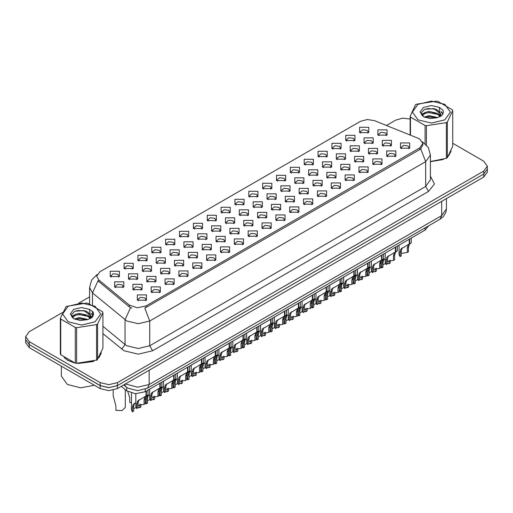 <?xml version="1.0" encoding="UTF-8"?>
<svg xmlns="http://www.w3.org/2000/svg" width="513" height="513" viewBox="0 0 513 513"><rect width="100%" height="100%" fill="white"/><g stroke="black" fill="none" stroke-linecap="round" stroke-linejoin="round"><path stroke-width="0.77" d="M165.032 284.196L165.032 278.905L174.189 278.905L174.189 284.196L165.032 284.196M173.125 284.689L173.657 283.535L172.471 281.881L168.059 281.374L165.564 283.535L166.09 284.689M151.175 292.192L151.175 286.908L160.338 286.908L160.338 292.192L151.175 292.192M159.274 292.692L159.806 291.531L158.62 289.883L154.208 289.377L151.707 291.531L152.239 292.692M178.883 276.199L178.883 270.909L188.047 270.909L188.047 276.199L178.883 276.199M186.982 276.693L187.514 275.539L186.328 273.884L181.916 273.378L179.415 275.539L179.948 276.693M192.741 268.196L192.741 262.913L201.898 262.913L201.898 268.196L192.741 268.196M200.833 268.697L201.365 267.536L200.179 265.888L195.767 265.381L193.273 267.536L193.799 268.697M206.592 260.2L206.592 254.91L215.755 254.91L215.755 260.2L206.592 260.2M214.691 260.694L215.223 259.54L214.036 257.885L209.625 257.379L207.124 259.54L207.656 260.694M220.449 252.204L220.449 246.913L229.606 246.913L229.606 252.204L220.449 252.204M228.548 252.697L229.074 251.543L227.887 249.889L223.476 249.382L220.981 251.543L221.507 252.697M234.3 244.201L234.3 238.917L243.463 238.917L243.463 244.201L234.3 244.201M242.399 244.701L242.931 243.54L241.745 241.886L237.333 241.379L234.832 243.54L235.364 244.701M248.157 236.204L248.157 230.914L257.314 230.914L257.314 236.204L248.157 236.204M256.256 236.698L256.782 235.544L255.596 233.89L251.184 233.383L248.69 235.544L249.215 236.698M262.008 228.208L262.008 222.918L271.172 222.918L271.172 228.208L262.008 228.208M270.107 228.702L270.64 227.541L269.453 225.893L265.041 225.387L262.541 227.541L263.073 228.702M275.866 220.205L275.866 214.921L285.023 214.921L285.023 220.205L275.866 220.205M283.965 220.705L284.491 219.545L283.304 217.89L278.892 217.384L276.398 219.545L276.924 220.705M289.717 212.209L289.717 206.919L298.88 206.919L298.88 212.209L289.717 212.209M297.816 212.703L298.348 211.548L297.162 209.894L292.75 209.387L290.249 211.548L290.781 212.703M303.574 204.206L303.574 198.922L312.731 198.922L312.731 204.206L303.574 204.206M311.673 204.706L312.199 203.546L311.013 201.898L306.601 201.391L304.106 203.546L304.639 204.706M317.425 196.21L317.425 190.919L326.589 190.919L326.589 196.21L317.425 196.21M325.524 196.703L326.056 195.549L324.87 193.895L320.458 193.388L317.957 195.549L318.49 196.703M331.283 188.213L331.283 182.923L340.44 182.923L340.44 188.213L331.283 188.213M339.382 188.707L339.907 187.553L338.721 185.898L334.309 185.392L331.815 187.553L332.347 188.707M345.134 180.21L345.134 174.927L354.297 174.927L354.297 180.21L345.134 180.21M353.233 180.711L353.765 179.55L352.578 177.902L348.167 177.395L345.666 179.55L346.198 180.711M358.991 172.214L358.991 166.924L368.148 166.924L368.148 172.214L358.991 172.214M367.09 172.708L367.616 171.554L366.429 169.899L362.018 169.393L359.523 171.554L360.055 172.708M372.842 164.218L372.842 158.927L382.005 158.927L382.005 164.218L372.842 164.218M380.941 164.711L381.473 163.557L380.287 161.903L375.875 161.396L373.374 163.557L373.906 164.711M386.699 156.215L386.699 150.931L395.856 150.931L395.856 156.215L386.699 156.215M394.798 156.715L395.324 155.554L394.138 153.906L389.733 153.4L387.232 155.554L387.764 156.715M400.55 148.219L400.55 142.928L409.714 142.928L409.714 148.219L400.55 148.219M408.649 148.712L409.182 147.558L407.995 145.904L403.584 145.397L401.083 147.558L401.615 148.712M137.324 300.195L137.324 294.904L146.481 294.904L146.481 300.195L137.324 300.195M145.416 300.689L145.948 299.534L144.762 297.88L140.35 297.373L137.856 299.534L138.382 300.689M234.928 204.572L234.928 199.281L244.092 199.281L244.092 204.572L234.928 204.572M243.027 205.065L243.56 203.911L242.373 202.257L237.961 201.75L235.461 203.911L235.993 205.065M221.077 212.574L221.077 207.284L230.234 207.284L230.234 212.574L221.077 212.574M229.176 213.068L229.702 211.907L228.522 210.259L224.11 209.753L221.61 211.907L222.142 213.068M207.22 220.571L207.22 215.28L216.383 215.28L216.383 220.571L207.22 220.571M215.319 221.065L215.851 219.91L214.665 218.256L210.253 217.749L207.752 219.91L208.284 221.065M165.661 244.566L165.661 239.276L174.818 239.276L174.818 244.566L165.661 244.566M173.76 245.06L174.285 243.906L173.105 242.251L168.694 241.745L166.193 243.906L166.725 245.06M151.803 252.563L151.803 247.279L160.967 247.279L160.967 252.563L151.803 252.563M159.902 253.063L160.434 251.902L159.248 250.254L154.836 249.748L152.335 251.902L152.868 253.063M137.952 260.566L137.952 255.275L147.109 255.275L147.109 260.566L137.952 260.566M146.051 261.059L146.577 259.905L145.397 258.251L140.985 257.744L138.484 259.905L139.017 261.059M124.095 268.562L124.095 263.272L133.258 263.272L133.258 268.562L124.095 268.562M132.194 269.056L132.726 267.901L131.54 266.247L127.128 265.74L124.627 267.901L125.159 269.056M193.369 228.567L193.369 223.283L202.526 223.283L202.526 228.567L193.369 228.567M201.468 229.067L201.994 227.907L200.814 226.252L196.402 225.746L193.901 227.907L194.433 229.067M179.512 236.57L179.512 231.28L188.675 231.28L188.675 236.57L179.512 236.57M187.611 237.064L188.143 235.909L186.956 234.255L182.545 233.748L180.044 235.909L180.576 237.064M248.786 196.575L248.786 191.285L257.943 191.285L257.943 196.575L248.786 196.575M256.885 197.069L257.411 195.915L256.231 194.26L251.819 193.754L249.318 195.915L249.85 197.069M262.637 188.572L262.643 183.288L271.8 183.288L271.8 188.572L262.637 188.572M270.736 189.073L271.268 187.912L270.082 186.264L265.67 185.757L263.169 187.912L263.701 189.073M276.494 180.576L276.494 175.286L285.651 175.286L285.651 180.576L276.494 180.576M284.593 181.07L285.125 179.916L283.939 178.261L279.527 177.754L277.026 179.916L277.559 181.07M290.352 172.58L290.352 167.289L299.509 167.289L299.509 172.58L290.352 172.58M298.444 173.073L298.976 171.919L297.79 170.265L293.378 169.758L290.877 171.919L291.41 173.073M304.203 164.577L304.203 159.293L313.36 159.293L313.36 164.577L304.203 164.577M312.302 165.077L312.834 163.916L311.647 162.268L307.236 161.762L304.735 163.916L305.267 165.077M318.06 156.58L318.06 151.29L327.217 151.29L327.217 156.58L318.06 156.58M326.153 157.074L326.685 155.92L325.499 154.266L321.087 153.759L318.586 155.92L319.118 157.074M331.911 148.584L331.911 143.294L341.068 143.294L341.068 148.584L331.911 148.584M340.01 149.078L340.542 147.924L339.356 146.269L334.944 145.763L332.443 147.924L332.975 149.078M345.768 140.581L345.768 135.297L354.925 135.297L354.925 140.581L345.768 140.581M353.861 141.081L354.393 139.921L353.207 138.273L348.795 137.766L346.294 139.921L346.826 141.081M359.619 132.585L359.619 127.295L368.783 127.295L368.783 132.585L359.619 132.585M367.718 133.079L368.251 131.924L367.064 130.27L362.653 129.763L360.152 131.924L360.684 133.079M110.244 276.558L110.244 271.274L119.401 271.274L119.401 276.558L110.244 276.558M118.343 277.058L118.869 275.898L117.682 274.25L113.277 273.743L110.776 275.898L111.308 277.058M239.34 215.114L239.34 209.83L248.497 209.83L248.497 215.114L239.34 215.114M247.439 215.614L247.965 214.453L246.785 212.805L242.373 212.299L239.872 214.453L240.405 215.614M225.483 223.117L225.483 217.826L234.646 217.826L234.646 223.117L225.483 223.117M233.582 223.61L234.114 222.456L232.928 220.802L228.516 220.295L226.015 222.456L226.547 223.61M211.632 231.113L211.632 225.823L220.789 225.823L220.789 231.113L211.632 231.113M219.731 231.607L220.257 230.452L219.07 228.798L214.665 228.291L212.164 230.452L212.696 231.607M170.066 255.108L170.066 249.825L179.229 249.825L179.229 255.108L170.066 255.108M178.165 255.609L178.697 254.448L177.511 252.794L173.099 252.287L170.598 254.448L171.13 255.609M197.774 239.116L197.774 233.825L206.938 233.825L206.938 239.116L197.774 239.116M205.873 239.609L206.406 238.449L205.219 236.801L200.807 236.294L198.307 238.449L198.839 239.609M183.923 247.112L183.923 241.822L193.08 241.822L193.08 247.112L183.923 247.112M192.022 247.606L192.548 246.452L191.362 244.797L186.956 244.291L184.456 246.452L184.988 247.606M128.506 279.104L128.506 273.82L137.664 273.82L137.664 279.104L128.506 279.104M136.605 279.604L137.131 278.444L135.945 276.796L131.533 276.283L129.039 278.444L129.571 279.604M142.357 271.108L142.357 265.817L151.521 265.817L151.521 271.108L142.357 271.108M150.456 271.601L150.989 270.447L149.802 268.793L145.391 268.286L142.89 270.447L143.422 271.601M156.215 263.111L156.215 257.821L165.372 257.821L165.372 263.111L156.215 263.111M164.314 263.605L164.84 262.451L163.653 260.796L159.242 260.29L156.747 262.451L157.279 263.605M253.191 207.117L253.191 201.827L262.355 201.827L262.355 207.117L253.191 207.117M261.29 207.611L261.822 206.457L260.636 204.802L256.224 204.296L253.723 206.457L254.256 207.611M267.049 199.121L267.049 193.831L276.206 193.831L276.206 199.121L267.049 199.121M275.148 199.615L275.673 198.46L274.493 196.806L270.082 196.299L267.581 198.46L268.113 199.615M280.9 191.118L280.9 185.834L290.063 185.834L290.063 191.118L280.9 191.118M288.999 191.618L289.531 190.458L288.344 188.81L283.933 188.303L281.432 190.458L281.964 191.618M294.757 183.122L294.757 177.831L303.914 177.831L303.914 183.122L294.757 183.122M302.856 183.616L303.382 182.461L302.202 180.807L297.79 180.3L295.289 182.461L295.821 183.616M308.608 175.125L308.608 169.835L317.771 169.835L317.771 175.125L308.608 175.125M316.707 175.619L317.239 174.465L316.053 172.81L311.641 172.304L309.14 174.465L309.672 175.619M322.465 167.123L322.465 161.839L331.622 161.839L331.622 167.123L322.465 167.123M330.564 167.623L331.09 166.462L329.91 164.808L325.499 164.301L322.998 166.462L323.53 167.623M336.316 159.126L336.316 153.836L345.48 153.836L345.48 159.126L336.316 159.126M344.415 159.62L344.948 158.466L343.761 156.811L339.35 156.305L336.849 158.466L337.381 159.62M350.174 151.13L350.174 145.839L359.331 145.839L359.331 151.13L350.174 151.13M358.273 151.624L358.799 150.463L357.619 148.815L353.207 148.308L350.706 150.463L351.238 151.624M364.031 143.127L364.031 137.837L373.188 137.843L373.188 143.127L364.031 143.127M372.124 143.627L372.656 142.467L371.47 140.812L367.058 140.305L364.557 142.467L365.089 143.627M377.882 135.131L377.882 129.84L387.039 129.84L387.039 135.131L377.882 135.131M385.981 135.624L386.513 134.47L385.327 132.816L380.915 132.309L378.414 134.47L378.947 135.624M114.649 287.107L114.649 281.817L123.813 281.817L123.813 287.107L114.649 287.107M122.748 287.601L123.28 286.446L122.094 284.792L117.682 284.285L115.181 286.446L115.714 287.601M146.769 281.65L146.769 276.36L155.926 276.36L155.926 281.65L146.769 281.65M154.868 282.15L155.394 280.989L154.208 279.335L149.796 278.828L147.302 280.989L147.827 282.15M160.62 273.653L160.62 268.363L169.784 268.363L169.784 273.653L160.62 273.653M168.719 274.147L169.252 272.993L168.065 271.339L163.653 270.832L161.153 272.993L161.685 274.147M174.478 265.651L174.478 260.367L183.635 260.367L183.635 265.651L174.478 265.651M182.577 266.151L183.103 264.99L181.916 263.342L177.504 262.836L175.01 264.99L175.536 266.151M188.329 257.654L188.329 252.364L197.492 252.364L197.492 257.654L188.329 257.654M196.428 258.148L196.96 256.994L195.774 255.339L191.362 254.833L188.861 256.994L189.393 258.148M202.186 249.658L202.186 244.368L211.343 244.368L211.343 249.658L202.186 249.658M210.285 250.152L210.811 248.997L209.625 247.343L205.213 246.836L202.718 248.997L203.251 250.152M216.037 241.655L216.037 236.371L225.201 236.371L225.201 241.655L216.037 241.655M224.136 242.155L224.668 240.995L223.482 239.347L219.07 238.84L216.569 240.995L217.102 242.155M229.895 233.659L229.895 228.368L239.052 228.368L239.052 233.659L229.895 233.659M237.994 234.152L238.519 232.998L237.333 231.344L232.921 230.837L230.427 232.998L230.959 234.152M243.746 225.662L243.746 220.372L252.909 220.372L252.909 225.662L243.746 225.662M251.845 226.156L252.377 225.002L251.19 223.347L246.779 222.841L244.278 225.002L244.81 226.156M257.603 217.659L257.603 212.376L266.76 212.376L266.76 217.659L257.603 217.659M265.702 218.16L266.228 216.999L265.041 215.351L260.63 214.844L258.135 216.999L258.667 218.16M271.454 209.663L271.454 204.373L280.617 204.373L280.617 209.663L271.454 209.663M279.553 210.157L280.085 209.003L278.899 207.348L274.487 206.842L271.986 209.003L272.518 210.157M285.311 201.667L285.311 196.376L294.468 196.376L294.468 201.667L285.311 201.667M293.41 202.16L293.936 201.006L292.75 199.352L288.344 198.845L285.844 201.006L286.376 202.16M299.162 193.664L299.162 188.38L308.326 188.38L308.326 193.664L299.162 193.664M307.261 194.164L307.794 193.003L306.607 191.349L302.195 190.842L299.695 193.003L300.227 194.164M313.02 185.668L313.02 180.377L322.177 180.377L322.177 185.668L313.02 185.668M321.119 186.161L321.645 185.007L320.465 183.353L316.053 182.846L313.552 185.007L314.084 186.161M326.871 177.671L326.871 172.381L336.034 172.381L336.034 177.671L326.871 177.671M334.97 178.165L335.502 177.004L334.316 175.356L329.904 174.85L327.403 177.004L327.935 178.165M340.728 169.668L340.728 164.378L349.885 164.378L349.885 169.668L340.728 169.668M348.827 170.162L349.353 169.008L348.173 167.353L343.761 166.847L341.26 169.008L341.793 170.162M354.579 161.672L354.579 156.382L363.743 156.382L363.743 161.672L354.579 161.672M362.678 162.166L363.21 161.011L362.024 159.357L357.612 158.85L355.111 161.011L355.644 162.166M368.437 153.669L368.437 148.385L377.594 148.385L377.594 153.669L368.437 153.669M376.536 154.169L377.061 153.009L375.882 151.361L371.47 150.854L368.969 153.009L369.501 154.169M382.288 145.673L382.288 140.382L391.451 140.382L391.451 145.673L382.288 145.673M390.387 146.167L390.919 145.012L389.733 143.358L385.321 142.851L382.82 145.012L383.352 146.167M132.912 289.653L132.912 284.362L142.075 284.362L142.075 289.653L132.912 289.653M141.011 290.146L141.543 288.986L140.357 287.338L135.945 286.831L133.444 288.986L133.976 290.146M418.217 138.324L419.672 139.029L422.872 143.493L419.672 147.956L146.025 305.947L137.343 307.768L129.34 305.1L98.688 279.829L96.713 276.212L99.913 271.749L360.447 121.331L367.218 119.51L374.439 120.626L418.217 138.324M428.599 225.855L425.11 230.093L145.173 391.714L135.522 393.74L126.634 390.778L121.26 386.347M64.176 357.587L67.735 360.402L75.052 363.063M422.872 143.493L422.872 144.833L420.737 148.834L419.672 149.604L144.794 308.146L149.745 320.984L138.292 323.722L126.846 320.984L92.494 292.91L89.563 287.543L89.563 303.767M62.432 312.564L29.235 331.725L25.676 336.682L25.676 339.657L29.235 344.614L100.227 385.603L108.814 387.655L117.4 385.603L483.791 174.067L487.35 169.11L487.35 166.135L483.791 161.178L452.697 143.223M131.796 308.146L129.34 306.902L97.957 280.887L92.494 292.91L92.494 304.882M430.426 161.755L443.777 159.235M448.606 155.907L451.03 150.867M75.982 363.242L93.988 361.19M98.81 357.856L101.241 352.816M25.676 336.682L29.235 341.639L100.227 382.627L108.814 384.679L117.4 382.627L483.791 171.092L487.35 166.135M410.124 119.022L402.538 118.202L395.632 120.189L386.456 125.486M89.563 296.892L78.745 303.145M25.676 339.196L25.65 342.652L29.209 347.609L100.195 388.591L108.782 390.65L117.368 388.591L483.765 177.056L487.324 172.099L487.324 169.591M25.65 339.677L29.209 344.633L100.195 385.616L108.782 387.674L117.368 385.616L483.791 174.067L483.791 171.092M131.424 393.105L131.424 409.964L132.425 411.894L132.425 407.36L133.2 404.417L135.83 402.654M140.838 404.129L140.838 407.033L139.658 407.713L139.658 404.404M135.265 402.981L134.092 403.66L135.265 402.981L134.342 403.757L133.604 406.681L133.604 411.214L132.425 411.894M139.658 407.713L138.01 407.412M136.035 407.534L133.604 408.714M113.161 390.175L113.161 395.645L115.887 405.809L115.887 410.342L122.107 410.503L125.3 407.418L125.3 389.681M135.83 393.753L135.83 406.623L136.83 408.553L136.83 404.02L137.606 401.076L146.006 395.985L146.006 391.233M146.352 395.786L147.975 394.85L146.199 396.119L145.243 399.165L145.243 403.699L144.07 404.379L144.07 399.845L145.051 396.78L146.352 395.786L146.378 391.015M139.677 399.64L138.497 400.32L139.677 399.64L138.754 400.416L138.01 403.34L138.01 407.873L136.83 408.553M144.07 404.379L138.01 405.373M145.756 396.132L146.93 395.452M430.426 161.64L442.482 159.652M449.042 155.144L450.741 151.579M417.954 104.325L412.381 112.091L417.954 119.862L431.407 123.075L444.861 119.862L450.433 112.091L444.861 104.325L431.407 101.106L417.954 104.325M430.426 161.531L446.355 158.312L447.368 157.722L452.697 146.231L452.697 110.564L452.331 109.763L437.756 101.35L436.371 101.138L416.466 104.216L415.453 104.799L410.124 116.291L410.49 117.092L410.49 135.201M425.065 143.589L425.065 125.505L410.49 117.092M425.065 125.505L426.45 125.717L426.45 144.916M446.355 158.312L446.355 122.639L426.45 125.717M446.355 122.639L447.368 122.056L447.368 157.722M437.704 117.535L429.015 115.611L424.084 117.067M436.492 117.926L429.015 116.656L425.194 117.548M440.083 115.694L437.955 113.495L429.015 111.411L424.867 112.443L422.468 114.489L422.161 115.605M439.744 116.22L437.955 114.546L429.015 112.462L424.867 113.495L422.346 115.81M438.929 117.124L440.353 115.149L440.661 113.771L433.722 108.596L424.482 109.333L421.224 112.886L423.411 116.688M440.173 116.579L440.667 114.604M440.635 114.187L437.955 110.346L433.966 108.647M423.411 107.473L420.102 112.091L423.411 116.707L430.215 118.586L437.551 117.573L441.962 115.438L443.45 112.091L442.937 110.096L439.231 107.377L431.286 105.563L423.411 107.473M439.231 107.377L440.353 115.149M410.124 135.054L410.124 116.291M452.697 110.564L447.368 122.056M435.665 117.573L428.297 116.945L425.36 117.477M441.045 116.085L440.532 115.669M440.218 115.444L439.692 115.098M435.665 113.379L428.297 112.745L425.36 113.277M422.526 114.386L421.667 114.918M442.886 114.187L441.334 112.148M435.697 109.186L428.297 108.551L424.354 109.391M443.444 112.193L442.937 110.096M441.385 115.867L440.622 115.213M440.398 115.047L438.583 113.963M423.244 113.508L421.468 114.534M443.014 113.937L441.334 111.622M64.991 358.189L67.876 360.318L73.064 362.454M78.297 363.435L92.693 361.601M99.253 357.093L100.946 353.534M61.38 366.179L61.38 376.183L67.306 384.442L80.586 387.854L94.398 385.244M68.165 306.274L62.592 314.039L68.165 321.811L81.618 325.024L95.072 321.811L100.644 314.039L95.072 306.274L81.618 303.055L68.165 306.274M66.164 306.453L60.329 318.246L60.701 319.041L60.701 354.714L75.27 363.127L76.655 363.339L97.079 359.972L102.908 348.186L102.908 312.513L102.536 311.712L87.967 303.298L86.582 303.087L66.164 306.453M75.27 363.127L75.27 327.454L60.701 319.041M75.27 327.454L76.655 327.672L76.655 363.339M96.559 360.261L96.559 324.588L76.655 327.672M96.559 324.588L97.573 324.004L97.573 359.677M60.329 318.246L60.329 353.912L60.701 354.714M87.915 319.484L79.226 317.56L74.295 319.015M86.703 319.875L79.226 318.611L75.398 319.496M90.294 317.643L88.159 315.444L79.226 313.36L75.078 314.398L72.679 316.438L72.365 317.553M89.955 318.169L88.159 316.495L79.226 314.411L75.078 315.444L72.557 317.759M89.14 319.073L90.557 317.105L90.872 315.719L83.933 310.551L74.693 311.282L71.435 314.835L73.622 318.637M90.384 318.528L90.872 316.553M90.846 316.136L88.159 312.295L84.177 310.596M73.622 309.422L70.307 314.039L73.622 318.663L80.426 320.535L87.761 319.528L92.167 317.387L93.655 314.039L93.148 312.045L89.442 309.326L81.496 307.511L73.622 309.422M89.442 309.326L90.557 317.105M102.908 312.513L97.573 324.004M85.87 319.528L78.502 318.894L75.571 319.426M91.256 318.034L90.737 317.618M90.429 317.393L89.903 317.047M85.87 315.328L78.502 314.693L75.571 315.232M72.737 316.335L71.871 316.874M93.097 316.136L91.545 314.097M85.902 311.141L78.502 310.5L74.558 311.346M93.655 314.148L93.148 312.045M91.59 317.816L90.833 317.169M90.602 316.996L88.794 315.912M73.449 315.457L71.679 316.489M93.225 315.886L91.538 313.571M145.275 398.569L145.275 401.961L146.282 403.891L146.282 399.358L147.051 396.421L149.687 394.657M154.689 396.126L154.689 399.037L153.515 399.717L153.515 396.402M149.123 394.984L147.943 395.658L149.123 394.984L148.199 395.76L147.455 398.678L147.455 403.212L146.282 403.891M153.515 399.717L151.867 399.409M149.892 399.537L147.455 400.711M159.133 390.573L159.133 393.965L160.133 395.895L160.133 391.361L160.909 388.418L163.538 386.655M168.546 388.129L168.546 391.041L167.366 391.72L167.366 388.405M162.974 386.982L161.8 387.661L162.974 386.982L162.05 387.757L161.313 390.682L161.313 395.215L160.133 395.895M167.366 391.72L165.718 391.413M163.743 391.534L161.313 392.714M172.984 382.57L172.984 385.968L173.99 387.899L173.99 383.365L174.76 380.422L177.395 378.658M182.397 380.133L182.397 383.038L181.224 383.718L181.224 380.409M176.831 378.985L175.658 379.665L176.831 378.985L175.908 379.761L175.164 382.685L175.164 387.219L173.99 387.899M181.224 383.718L179.576 383.41M177.601 383.538L175.164 384.718M186.841 374.573L186.841 377.966L187.841 379.896L187.841 375.362L188.617 372.425L191.246 370.662M196.255 372.13L196.255 375.041L195.075 375.721L195.075 372.406M190.682 370.989L189.509 371.662L190.682 370.989L189.765 371.765L189.021 374.682L189.021 379.216L187.841 379.896M195.075 375.721L193.427 375.413M191.452 375.535L189.021 376.715M127.827 391.611L129.744 397.812L129.744 402.346L131.424 402.788M149.687 389.11L149.687 398.627L150.687 400.557L150.687 396.023L151.463 393.08L159.857 387.988L159.857 383.237M160.236 387.77L161.826 386.853L160.05 388.123L159.101 391.162L159.101 395.696L157.921 396.376L157.921 391.842L158.902 388.783L160.21 387.783L159.036 388.463L160.236 387.77L160.236 383.019M153.528 391.643L152.355 392.323L153.528 391.643L152.605 392.419L151.867 395.343L151.867 399.877L150.687 400.557M157.921 396.376L151.867 397.376M159.614 388.129L160.787 387.456M163.538 381.108L163.538 390.624L164.538 392.554L164.538 388.02L165.314 385.083L173.715 379.992L173.715 375.234M174.087 379.774L175.683 378.85L173.907 380.127L172.952 383.166L172.952 387.7L171.778 388.379L171.778 383.846L172.759 380.787L174.061 379.787L172.894 380.46L174.087 379.774L174.087 375.016M167.385 383.647L166.206 384.32L167.385 383.647L166.462 384.423L165.718 387.341L165.718 391.874L164.538 392.554M171.778 388.379L165.718 389.373M173.465 380.133L174.638 379.453M177.395 373.111L177.395 382.627L178.396 384.558L178.396 380.024L179.172 377.081L187.566 371.989L187.566 367.237M187.944 371.778L189.534 370.854L187.758 372.124L186.809 375.17L186.809 379.703L185.629 380.383L185.629 375.849L186.61 372.784L187.918 371.79L186.745 372.464L187.944 371.778L187.944 367.019M181.236 375.644L180.063 376.324L181.236 375.644L180.313 376.42L179.576 379.344L179.576 383.878L178.396 384.558M185.629 380.383L179.576 381.377M187.322 372.137L188.495 371.457M191.246 365.115L191.246 374.631L192.247 376.561L192.247 372.028L193.023 369.084L201.423 363.993L201.423 359.235M201.795 363.775L203.392 362.858L201.615 364.127L200.66 367.167L200.66 371.701L199.486 372.38L199.486 367.847L200.468 364.788L201.769 363.788L200.602 364.467L201.795 363.775L201.795 359.023M195.094 367.648L193.914 368.328L195.094 367.648L194.171 368.424L193.427 371.348L193.427 375.882L192.247 376.561M199.486 372.38L193.427 373.381M201.173 364.134L202.346 363.454M205.104 357.112L205.104 366.628L206.104 368.558L206.104 364.025L206.88 361.088L215.274 355.996L215.274 351.238M215.652 355.778L217.243 354.855L215.466 356.131L214.517 359.171L214.517 363.704L213.337 364.384L213.337 359.85L214.319 356.791L215.627 355.791L214.453 356.464L215.652 355.778L215.652 351.02M208.945 359.651L207.771 360.325L208.945 359.651L208.021 360.427L207.284 363.345L207.284 367.879L206.104 368.558M213.337 364.384L207.284 365.378M215.03 356.137L216.204 355.458M218.955 349.116L218.955 358.632L219.962 360.562L219.962 356.028L220.731 353.085L229.131 347.994L229.131 343.242M229.503 347.782L231.1 346.859L229.324 348.128L228.368 351.174L228.368 355.708L227.195 356.388L227.195 351.854L228.176 348.789L229.478 347.795L228.311 348.468L229.503 347.782L229.503 343.024M222.802 351.649L221.622 352.328L222.802 351.649L221.879 352.425L221.135 355.349L221.135 359.882L219.962 360.562M227.195 356.388L221.135 357.381M228.881 348.135L230.055 347.461M232.812 341.113L232.812 350.635L233.813 352.566L233.813 348.032L234.588 345.089L242.982 339.997L242.982 335.239M243.361 339.779L244.951 338.862L243.175 340.132L242.226 343.171L242.226 347.705L241.046 348.385L241.046 343.851L242.033 340.792L243.335 339.792L242.162 340.472L243.361 339.779L243.361 335.027M236.653 343.652L235.48 344.332L236.653 343.652L235.73 344.428L234.992 347.352L234.992 351.886L233.813 352.566M241.046 348.385L234.992 349.385M242.739 340.138L243.912 339.459M246.663 333.117L246.663 342.633L247.67 344.563L247.67 340.029L248.439 337.092L256.84 332.001L256.84 327.243M257.212 331.783L258.808 330.859L257.032 332.129L256.077 335.175L256.077 339.709L254.903 340.388L254.903 335.855L255.884 332.796L257.186 331.796L256.019 332.469L257.212 331.783L257.212 327.025M250.511 335.649L249.331 336.329L250.511 335.649L249.587 336.432L248.843 339.35L248.843 343.883L247.67 344.563M254.903 340.388L248.843 341.382M256.59 332.142L257.763 331.462M260.521 325.12L260.521 334.636L261.521 336.566L261.521 332.033L262.297 329.09L270.691 323.998L270.691 319.246M271.069 323.78L272.659 322.863L270.883 324.133L269.934 327.179L269.934 331.712L268.754 332.392L268.754 327.858L269.742 324.793L271.044 323.799L269.87 324.472L271.069 323.78L271.069 319.028M264.362 327.653L263.188 328.333L264.362 327.653L263.438 328.429L262.701 331.353L262.701 335.887L261.521 336.566M268.754 332.392L262.701 333.386M270.447 324.139L271.621 323.466M274.372 317.117L274.372 326.64L275.378 328.57L275.378 324.036L276.148 321.093L284.548 316.002L284.548 311.244M284.895 315.796L286.517 314.86L284.741 316.136L283.785 319.176L283.785 323.709L282.612 324.389L282.612 319.856L283.593 316.797L284.895 315.796L284.92 311.032M278.219 319.657L277.046 320.33L278.219 319.657L277.296 320.433L276.552 323.357L276.552 327.884L275.378 328.57M282.612 324.389L276.552 325.389M284.298 316.143L285.472 315.463M288.229 309.121L288.229 318.637L289.229 320.567L289.229 316.034L290.005 313.097L298.399 307.999L298.399 303.247M298.778 307.787L300.368 306.864L298.592 308.133L297.643 311.179L297.643 315.713L296.463 316.393L296.463 311.859L297.45 308.794L298.752 307.8L297.585 308.473L298.778 307.787L298.778 303.029M292.07 311.654L290.897 312.334L292.07 311.654L291.153 312.43L290.409 315.354L290.409 319.888L289.229 320.567M296.463 316.393L290.409 317.387M298.156 308.146L299.329 307.467M302.08 301.125L302.08 310.641L303.087 312.571L303.087 308.037L303.856 305.094L312.257 300.002L312.257 295.251M312.629 299.784L314.225 298.867L312.449 300.137L311.494 303.177L311.494 307.71L310.32 308.39L310.32 303.863L311.301 300.798L312.603 299.804L311.436 300.477L312.629 299.784L312.629 295.033M305.928 303.658L304.754 304.337L305.928 303.658L305.004 304.433L304.26 307.358L304.26 311.891L303.087 312.571M310.32 308.39L304.26 309.39M312.007 300.143L313.18 299.47M315.937 293.122L315.937 302.638L316.938 304.568L316.938 300.041L317.714 297.098L326.108 292.006L326.108 287.248M326.486 291.788L328.076 290.865L326.3 292.141L325.351 295.18L325.351 299.714L324.171 300.394L324.171 295.86L325.159 292.801L326.46 291.801L325.293 292.481L326.486 291.788L326.486 287.036M319.779 295.661L318.605 296.334L319.779 295.661L318.862 296.437L318.118 299.355L318.118 303.888L316.938 304.568M324.171 300.394L318.118 301.394M325.864 292.147L327.037 291.467M329.788 285.125L329.788 294.642L330.795 296.572L330.795 292.038L331.565 289.095L339.965 284.003L339.965 279.252M340.337 283.792L341.934 282.868L340.157 284.138L339.202 287.184L339.202 291.717L338.029 292.397L338.029 287.864L339.01 284.798L340.311 283.804L339.144 284.478L340.337 283.792L340.337 279.034M333.636 287.658L332.462 288.338L333.636 287.658L332.713 288.434L331.969 291.358L331.969 295.892L330.795 296.572M338.029 292.397L331.969 293.391M339.715 284.151L340.889 283.471M343.646 277.129L343.646 286.645L344.646 288.575L344.646 284.042L345.422 281.098L353.816 276.007L353.816 271.255M354.194 275.789L355.785 274.872L354.008 276.141L353.059 279.181L353.059 283.715L351.88 284.394L351.88 279.861L352.867 276.802L354.169 275.802L353.002 276.481L354.194 275.789L354.194 271.037M347.487 279.662L346.313 280.342L347.487 279.662L346.57 280.438L345.826 283.362L345.826 287.896L344.646 288.575M351.88 284.394L345.826 285.395M353.572 276.148L354.746 275.475M357.497 269.126L357.497 278.642L358.504 280.573L358.504 276.039L359.273 273.102L367.674 268.01L367.674 263.252M368.045 267.792L369.642 266.869L367.866 268.145L366.91 271.185L366.91 275.718L365.737 276.398L365.737 271.864L366.718 268.806L368.02 267.805L366.853 268.479L368.045 267.792L368.045 263.034M361.344 271.666L360.171 272.339L361.344 271.666L360.421 272.441L359.677 275.359L359.677 279.893L358.504 280.573M365.737 276.398L359.677 277.392M367.423 268.152L368.597 267.472M371.354 261.13L371.354 270.646L372.355 272.576L372.355 268.043L373.131 265.099L381.525 260.008L381.525 255.256M381.903 259.796L383.5 258.873L381.717 260.142L380.768 263.188L380.768 267.722L379.588 268.402L379.588 263.868L380.575 260.803L381.877 259.809L380.71 260.482L381.903 259.796L381.903 255.038M375.195 263.663L374.022 264.342L375.195 263.663L374.278 264.439L373.535 267.363L373.535 271.896L372.355 272.576M379.588 268.402L373.535 269.396M381.281 260.155L382.454 259.475M385.205 253.127L385.205 262.65L386.212 264.58L386.212 260.046L386.988 257.103L395.382 252.011L395.382 247.253M395.754 251.793L397.351 250.876L395.574 252.146L394.619 255.185L394.619 259.719L393.445 260.399L393.445 255.865L394.426 252.806L395.735 251.806L394.561 252.486L395.754 251.793L395.754 247.042M389.053 255.666L387.879 256.346L389.053 255.666L388.129 256.442L387.386 259.366L387.386 263.9L386.212 264.58M393.445 260.399L387.386 261.399M395.132 252.152L396.305 251.473M399.063 245.131L399.063 254.647L400.063 256.577L400.063 252.043L400.839 249.106L409.233 244.015L409.233 239.257M409.586 243.81L411.208 242.873L409.425 244.15L408.476 247.189L408.476 251.723L407.296 252.402L407.296 247.869L408.284 244.81L409.586 243.81L409.611 239.039M402.904 247.67L401.73 248.343L402.904 247.67L401.987 248.446L401.243 251.364L401.243 255.897L400.063 256.577M407.296 252.402L401.243 253.396M408.989 244.156L410.163 243.476M200.692 366.577L200.692 369.969L201.699 371.899L201.699 367.366L202.468 364.422L205.104 362.659M210.106 364.134L210.106 367.045L208.932 367.725L208.932 364.41M204.54 362.986L203.366 363.666L204.54 362.986L203.616 363.762L202.872 366.686L202.872 371.22L201.699 371.899M208.932 367.725L207.284 367.417M205.309 367.539L202.872 368.719M214.549 358.574L214.549 361.973L215.55 363.903L215.55 359.369L216.326 356.426L218.955 354.663M223.963 356.137L223.963 359.042L222.783 359.722L222.783 356.413M218.391 354.99L217.217 355.669L218.391 354.99L217.474 355.765L216.73 358.69L216.73 363.223L215.55 363.903M222.783 359.722L221.135 359.414M219.16 359.542L216.73 360.722M228.4 350.578L228.4 353.97L229.407 355.9L229.407 351.367L230.177 348.43L232.812 346.666M237.814 348.135L237.814 351.046L236.64 351.726L236.64 348.41M232.248 346.987L231.074 347.667L232.248 346.987L231.325 347.769L230.581 350.687L230.581 355.22L229.407 355.9M236.64 351.726L234.992 351.418M233.017 351.54L230.581 352.72M242.258 342.581L242.258 345.974L243.258 347.904L243.258 343.37L244.034 340.427L246.663 338.663M251.671 340.138L251.671 343.05L250.491 343.729L250.491 340.414M246.099 338.99L244.925 339.67L246.099 338.99L245.182 339.766L244.438 342.69L244.438 347.224L243.258 347.904M250.491 343.729L248.843 343.421M246.868 343.543L244.438 344.723M256.109 334.579L256.109 337.977L257.116 339.907L257.116 335.374L257.885 332.43L260.521 330.667M265.522 332.142L265.522 335.047L264.349 335.726L264.349 332.418M259.956 330.994L258.783 331.667L259.956 330.994L259.033 331.77L258.289 334.694L258.289 339.221L257.116 339.907M264.349 335.726L262.701 335.419M260.726 335.547L258.289 336.727M269.966 326.582L269.966 329.974L270.967 331.905L270.967 327.371L271.743 324.434L274.372 322.671M279.38 324.139L279.38 327.05L278.2 327.73L278.2 324.415M273.807 322.991L272.634 323.671L273.807 322.991L272.89 323.767L272.147 326.691L272.147 331.225L270.967 331.905M278.2 327.73L276.552 327.422M274.577 327.544L272.147 328.724M283.817 318.579L283.817 321.978L284.824 323.908L284.824 319.375L285.6 316.431L288.229 314.668M293.231 316.143L293.231 319.048L292.057 319.727L292.057 316.418M287.665 314.995L286.491 315.675L287.665 314.995L286.741 315.771L285.998 318.695L285.998 323.228L284.824 323.908M292.057 319.727L290.409 319.426M288.434 319.548L285.998 320.728M297.675 310.583L297.675 313.975L298.675 315.905L298.675 311.372L299.451 308.435L302.08 306.671M307.088 308.146L307.088 311.051L305.908 311.731L305.908 308.416M301.516 306.998L300.342 307.672L301.516 306.998L300.599 307.774L299.855 310.692L299.855 315.226L298.675 315.905M305.908 311.731L304.26 311.423M302.285 311.551L299.855 312.725M311.526 302.587L311.526 305.979L312.532 307.909L312.532 303.375L313.308 300.432L315.937 298.675M320.939 300.143L320.939 303.055L319.766 303.734L319.766 300.419M315.373 298.996L314.2 299.675L315.373 298.996L314.45 299.772L313.706 302.696L313.706 307.229L312.532 307.909M319.766 303.734L318.118 303.427M316.143 303.549L313.706 304.728M325.383 294.584L325.383 297.982L326.383 299.913L326.383 295.379L327.159 292.436L329.788 290.672M334.797 292.147L334.797 295.052L333.617 295.732L333.617 292.423M329.224 290.999L328.051 291.679L329.224 290.999L328.307 291.775L327.563 294.699L327.563 299.233L326.383 299.913M333.617 295.732L331.969 295.43M330 295.552L327.563 296.732M339.234 286.587L339.234 289.98L340.241 291.91L340.241 287.376L341.017 284.439L343.646 282.676M348.654 284.144L348.654 287.056L347.474 287.735L347.474 284.42M343.082 283.003L341.908 283.676L343.082 283.003L342.158 283.779L341.414 286.696L341.414 291.23L340.241 291.91M347.474 287.735L345.826 287.427M343.851 287.549L341.414 288.729M353.091 278.591L353.091 281.983L354.092 283.913L354.092 279.38L354.868 276.436L357.497 274.673M362.505 276.148L362.505 279.059L361.325 279.739L361.325 276.424M356.933 275L355.759 275.68L356.933 275L356.016 275.776L355.272 278.7L355.272 283.234L354.092 283.913M361.325 279.739L359.677 279.431M357.708 279.553L355.272 280.733M366.942 270.588L366.942 273.987L367.949 275.917L367.949 271.383L368.725 268.44L371.354 266.677M376.362 268.152L376.362 271.056L375.183 271.736L375.183 268.427M370.79 267.004L369.616 267.683L370.79 267.004L369.867 267.78L369.123 270.704L369.123 275.237L367.949 275.917M375.183 271.736L373.535 271.428M371.559 271.557L369.123 272.736M380.8 262.592L380.8 265.984L381.8 267.914L381.8 263.381L382.576 260.444L385.205 258.68M390.213 260.149L390.213 263.06L389.034 263.74L389.034 260.424M384.641 259.007L383.467 259.681L384.641 259.007L383.724 259.783L382.98 262.701L382.98 267.235L381.8 267.914M389.034 263.74L387.386 263.432M385.417 263.554L382.98 264.734M146.025 305.947L146.025 307.595M129.34 305.1L129.34 306.902M98.688 279.829L98.688 281.631M419.672 147.956L419.672 149.604M425.11 227.875L425.11 230.093M126.634 387.334L126.634 390.778M145.173 389.264L145.173 391.714M430.426 176.145L434.428 183.981L428.547 191.42L152.605 350.732L149.745 345.775L425.687 186.463L430.426 179.851L430.426 155.061L425.687 161.672L420.737 148.834M152.605 350.732L138.292 354.156L123.986 350.732L102.908 333.662M130.552 307.653L125.031 319.734L125.031 344.524L126.846 345.775L138.292 348.513L149.745 345.775L149.745 320.984L425.687 161.672L425.687 186.463L428.547 191.42M117.4 382.627L117.4 385.603M100.227 382.627L100.227 385.603M29.235 341.639L29.235 344.614M92.494 311.308L92.494 317.021M89.737 313.7L90.814 315.937M91.032 316.22L92.148 317.4M102.908 326.281L125.031 344.524L121.716 349.173M125.416 383.948L137.696 387.2L149.142 384.461L441.687 215.563L446.432 208.951L445.944 212.164L443.296 216.685L440.007 219.269L147.468 388.168L149.142 384.461L149.142 370.251M441.687 201.352L441.687 215.563L440.007 219.269M124.556 384.442L125.909 386.776L123.691 384.942M483.765 177.056L483.765 174.08M117.368 388.591L117.368 385.616M100.195 388.591L100.195 385.616M29.209 347.609L29.209 344.633M132.425 407.36L133.604 406.681M144.07 399.845L145.243 399.165M136.83 404.02L138.01 403.34M146.282 399.358L147.455 398.678M160.133 391.361L161.313 390.682M173.99 383.365L175.164 382.685M187.841 375.362L189.021 374.682M157.921 391.842L159.101 391.162M150.687 396.023L151.867 395.343M171.778 383.846L172.952 383.166M164.538 388.02L165.718 387.341M185.629 375.849L186.809 375.17M178.396 380.024L179.576 379.344M199.486 367.847L200.66 367.167M192.247 372.028L193.427 371.348M213.337 359.85L214.517 359.171M206.104 364.025L207.284 363.345M227.195 351.854L228.368 351.174M219.962 356.028L221.135 355.349M241.046 343.851L242.226 343.171M233.813 348.032L234.992 347.352M254.903 335.855L256.077 335.175M247.67 340.029L248.843 339.35M268.754 327.858L269.934 327.179M261.521 332.033L262.701 331.353M282.612 319.856L283.785 319.176M275.378 324.036L276.552 323.357M296.463 311.859L297.643 311.179M289.229 316.034L290.409 315.354M310.32 303.863L311.494 303.177M303.087 308.037L304.26 307.358M324.171 295.86L325.351 295.18M316.938 300.041L318.118 299.355M338.029 287.864L339.202 287.184M330.795 292.038L331.969 291.358M351.88 279.861L353.059 279.181M344.646 284.042L345.826 283.362M365.737 271.864L366.91 271.185M358.504 276.039L359.677 275.359M379.588 263.868L380.768 263.188M372.355 268.043L373.535 267.363M393.445 255.865L394.619 255.185M386.212 260.046L387.386 259.366M407.296 247.869L408.476 247.189M400.063 252.043L401.243 251.364M201.699 367.366L202.872 366.686M215.55 359.369L216.73 358.69M229.407 351.367L230.581 350.687M243.258 343.37L244.438 342.69M257.116 335.374L258.289 334.694M270.967 327.371L272.147 326.691M284.824 319.375L285.998 318.695M298.675 311.372L299.855 310.692M312.532 303.375L313.706 302.696M326.383 295.379L327.563 294.699M340.241 287.376L341.414 286.696M354.092 279.38L355.272 278.7M367.949 271.383L369.123 270.704M381.8 263.381L382.98 262.701M430.426 155.061L428.31 147.411L422.481 141.812M97.111 274.526L91.641 279.963L89.563 287.543M147.468 388.168L137.696 390.624L127.923 388.168L125.909 386.776M446.432 208.951L446.432 198.614M147.975 394.85L147.975 390.098M450.844 152.06L450.844 151.335M101.048 354.008L101.048 353.284M161.826 386.853L161.826 382.095M175.683 378.85L175.683 374.099M189.534 370.854L189.534 366.096M203.392 362.858L203.392 358.1M217.243 354.855L217.243 350.103M231.1 346.859L231.1 342.1M244.951 338.862L244.951 334.104M258.808 330.859L258.808 326.108M272.659 322.863L272.659 318.105M286.517 314.86L286.517 310.108M300.368 306.864L300.368 302.112M314.225 298.867L314.225 294.109M328.076 290.865L328.076 286.113M341.934 282.868L341.934 278.117M355.785 274.872L355.785 270.114M369.642 266.869L369.642 262.117M383.5 258.873L383.5 254.115M397.351 250.876L397.351 246.118M411.208 242.873L411.208 238.122"/></g></svg>
